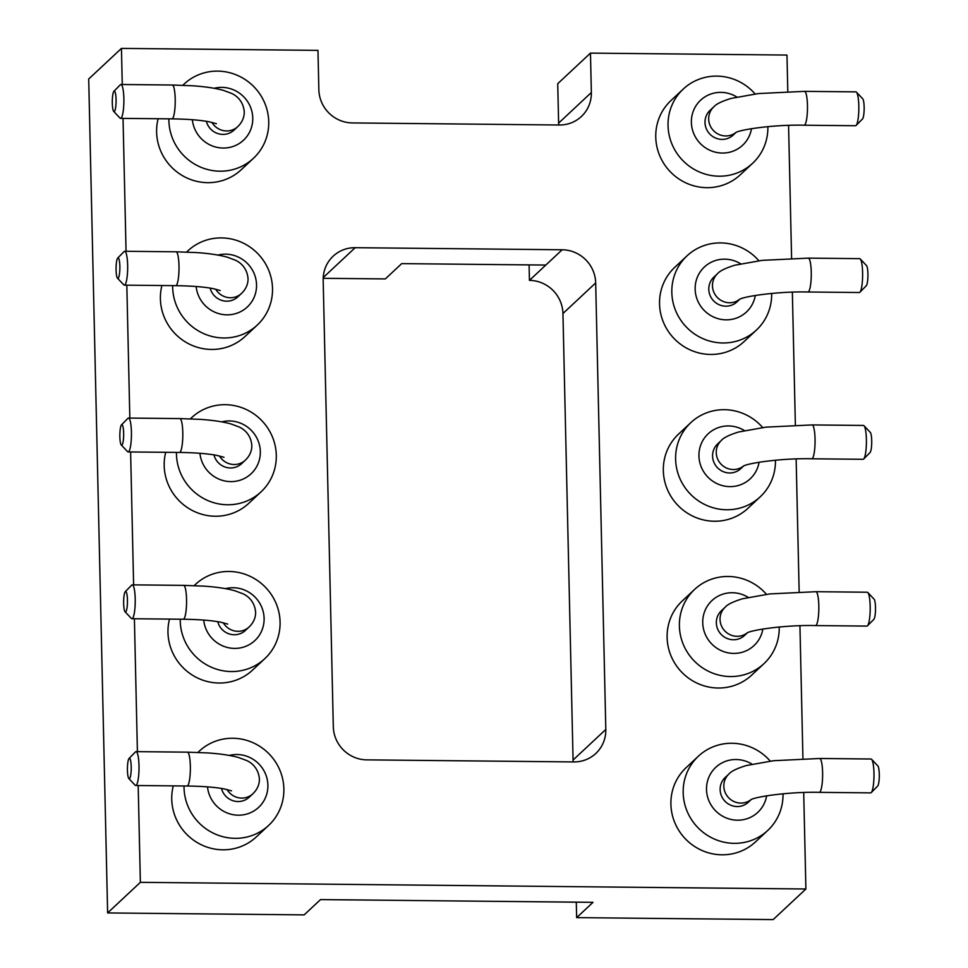 <?xml version="1.0" encoding="UTF-8"?>
<svg xmlns="http://www.w3.org/2000/svg" width="968" height="968" viewBox="0 0 968 968"><rect width="100%" height="100%" fill="white"/><g stroke="black" fill="none" stroke-linecap="round" stroke-linejoin="round"><path stroke-width="1.45" d="M803.706 792.526L805.896 888.999L773.154 919.6L576.65 917.628L593.021 902.333L320.517 899.599L304.146 914.893L107.63 912.933L88.705 79.001L121.448 48.4L317.964 50.372L318.859 89.77A33.336 32.259 -133.1 0 0 352.352 122.924L559.347 125.005A33.336 32.259 -133.1 0 0 581.357 116.523A33.336 32.259 -133.1 0 0 591.351 92.505L590.468 53.107L786.972 55.067L787.807 91.524M788.569 125.38L791.594 258.311M792.356 292.167L795.369 425.097M796.144 458.953L799.157 591.884M799.931 625.739L802.944 758.67M558.609 124.993A33.336 32.259 -133.1 0 0 558.621 123.105L557.725 83.696L590.468 53.107M805.896 888.999L140.372 882.332L107.63 912.933M140.372 882.332L138.182 785.532M137.408 751.652L134.395 618.746M133.62 584.866L130.607 451.959M129.833 418.079L126.82 285.173M126.058 251.293L123.033 118.386M122.27 84.506L121.448 48.4M333.307 726.702L323.179 280.188A33.336 32.259 -133.1 0 1 333.173 256.169A33.336 32.259 -133.1 0 1 355.183 247.687L562.178 249.768A33.336 32.259 -133.1 0 1 595.683 282.922L605.811 729.436A33.336 32.259 -133.1 0 1 595.816 753.455A33.336 32.259 -133.1 0 1 573.806 761.937L366.811 759.868A33.336 32.259 -133.1 0 1 333.307 726.702M529.085 264.893L529.436 280.369A33.336 32.259 -133.1 0 1 562.94 313.523L573.068 760.037A33.336 32.259 -133.1 0 1 573.056 761.937M576.65 917.628L576.299 902.164M323.191 278.3L385.325 278.917L401.696 263.623L545.807 265.063L562.178 249.768M186.642 252.055A50.796 49.15 -133.1 0 1 187.913 250.833A50.796 49.15 -133.1 0 1 258.504 254.378A50.796 49.15 -133.1 0 1 257.282 325.054L245.001 336.525A50.796 49.15 -133.1 0 1 211.447 349.448A50.796 49.15 -133.1 0 1 161.922 285.524M190.43 418.841A50.796 49.15 -133.1 0 1 191.688 417.619A50.796 49.15 -133.1 0 1 262.292 421.165A50.796 49.15 -133.1 0 1 261.058 491.841L248.788 503.312A50.796 49.15 -133.1 0 1 215.235 516.234A50.796 49.15 -133.1 0 1 165.709 452.31M194.217 585.628A50.796 49.15 -133.1 0 1 195.476 584.394A50.796 49.15 -133.1 0 1 266.079 587.951A50.796 49.15 -133.1 0 1 264.845 658.627L252.575 670.098A50.796 49.15 -133.1 0 1 219.022 683.021A50.796 49.15 -133.1 0 1 169.497 619.096M198.004 752.414A50.796 49.15 -133.1 0 1 199.263 751.18A50.796 49.15 -133.1 0 1 269.866 754.737A50.796 49.15 -133.1 0 1 268.632 825.414L256.351 836.884A50.796 49.15 -133.1 0 1 222.809 849.807A50.796 49.15 -133.1 0 1 173.272 785.883M775.441 460.211A50.796 49.15 -133.1 0 1 760.207 496.838L747.937 508.309A50.796 49.15 -133.1 0 1 677.334 504.764A50.796 49.15 -133.1 0 1 678.568 434.087L690.837 422.617A50.796 49.15 -133.1 0 1 724.391 409.694A50.796 49.15 -133.1 0 1 762.663 427.529M771.653 293.425A50.796 49.15 -133.1 0 1 756.419 330.052L744.15 341.522A50.796 49.15 -133.1 0 1 673.546 337.977A50.796 49.15 -133.1 0 1 674.781 267.301L687.05 255.83A50.796 49.15 -133.1 0 1 720.603 242.907A50.796 49.15 -133.1 0 1 758.888 260.743M779.228 626.998A50.796 49.15 -133.1 0 1 763.994 663.625L751.712 675.095A50.796 49.15 -133.1 0 1 681.121 671.55A50.796 49.15 -133.1 0 1 682.343 600.874L694.625 589.403A50.796 49.15 -133.1 0 1 728.178 576.48A50.796 49.15 -133.1 0 1 766.45 594.316M529.436 280.369L545.807 265.063M783.003 793.784A50.796 49.15 -133.1 0 1 767.781 830.411L755.5 841.882A50.796 49.15 -133.1 0 1 684.908 838.336A50.796 49.15 -133.1 0 1 686.13 767.66L698.412 756.19A50.796 49.15 -133.1 0 1 731.953 743.267A50.796 49.15 -133.1 0 1 770.238 761.102M767.866 126.639A50.796 49.15 -133.1 0 1 752.644 163.265L740.363 174.736A50.796 49.15 -133.1 0 1 669.759 171.191A50.796 49.15 -133.1 0 1 670.993 100.515L683.275 89.044A50.796 49.15 -133.1 0 1 716.816 76.121A50.796 49.15 -133.1 0 1 755.1 93.957M184.126 84.047L182.819 85.269A50.796 49.15 -133.1 0 1 184.126 84.047A50.796 49.15 -133.1 0 1 254.717 87.592A50.796 49.15 -133.1 0 1 253.495 158.268L241.213 169.739A50.796 49.15 -133.1 0 1 207.672 182.662A50.796 49.15 -133.1 0 1 158.135 118.737M257.282 325.054A50.796 49.15 -133.1 0 1 223.729 337.977A50.796 49.15 -133.1 0 1 172.667 285.633M261.058 491.841A50.796 49.15 -133.1 0 1 227.516 504.764A50.796 49.15 -133.1 0 1 176.454 452.419M264.845 658.627A50.796 49.15 -133.1 0 1 231.304 671.55A50.796 49.15 -133.1 0 1 180.242 619.205M268.632 825.414A50.796 49.15 -133.1 0 1 235.079 838.336A50.796 49.15 -133.1 0 1 184.029 785.992M760.207 496.838A50.796 49.15 -133.1 0 1 689.615 493.293A50.796 49.15 -133.1 0 1 690.837 422.617M756.419 330.052A50.796 49.15 -133.1 0 1 685.828 326.506A50.796 49.15 -133.1 0 1 687.05 255.83M763.994 663.625A50.796 49.15 -133.1 0 1 693.39 660.079A50.796 49.15 -133.1 0 1 694.625 589.403M767.781 830.411A50.796 49.15 -133.1 0 1 697.178 826.866A50.796 49.15 -133.1 0 1 698.412 756.19M752.644 163.265A50.796 49.15 -133.1 0 1 682.041 159.72A50.796 49.15 -133.1 0 1 683.275 89.044M253.495 158.268A50.796 49.15 -133.1 0 1 219.942 171.191A50.796 49.15 -133.1 0 1 168.88 118.846M217.933 255.08A30.794 29.802 -133.1 0 1 256.205 280.914A30.794 29.802 -133.1 0 1 226.96 314.83A30.794 29.802 -133.1 0 1 196.153 286.504M221.72 421.866A30.794 29.802 -133.1 0 1 259.993 447.7A30.794 29.802 -133.1 0 1 230.747 481.616A30.794 29.802 -133.1 0 1 199.94 453.29M225.508 588.641A30.794 29.802 -133.1 0 1 263.768 614.486A30.794 29.802 -133.1 0 1 234.534 648.403A30.794 29.802 -133.1 0 1 203.728 620.077M229.295 755.427A30.794 29.802 -133.1 0 1 267.555 781.273A30.794 29.802 -133.1 0 1 238.322 815.189A30.794 29.802 -133.1 0 1 207.503 786.863M759.069 462.244A30.794 29.802 -133.1 0 1 726.121 486.347A30.794 29.802 -133.1 0 1 698.957 454.089A30.794 29.802 -133.1 0 1 728.517 425.944A30.794 29.802 -133.1 0 1 744.416 430.566M755.282 295.458A30.794 29.802 -133.1 0 1 722.334 319.561A30.794 29.802 -133.1 0 1 695.169 287.302A30.794 29.802 -133.1 0 1 724.73 259.158A30.794 29.802 -133.1 0 1 740.629 263.78M762.857 629.031A30.794 29.802 -133.1 0 1 729.896 653.134A30.794 29.802 -133.1 0 1 702.744 620.875A30.794 29.802 -133.1 0 1 732.304 592.731A30.794 29.802 -133.1 0 1 748.203 597.353M766.632 795.817A30.794 29.802 -133.1 0 1 733.683 819.92A30.794 29.802 -133.1 0 1 706.531 787.662A30.794 29.802 -133.1 0 1 736.091 759.517A30.794 29.802 -133.1 0 1 751.979 764.139M751.495 128.671A30.794 29.802 -133.1 0 1 718.546 152.775A30.794 29.802 -133.1 0 1 691.394 120.516A30.794 29.802 -133.1 0 1 720.954 92.371A30.794 29.802 -133.1 0 1 736.842 96.994M214.146 88.294A30.794 29.802 -133.1 0 1 252.418 114.127A30.794 29.802 -133.1 0 1 223.184 148.043A30.794 29.802 -133.1 0 1 192.366 119.73M210.153 288.101A16.928 16.383 46.9 0 0 237.838 296.861L241.516 293.425A16.928 16.383 46.9 0 1 215.683 289.166M213.94 454.887A16.928 16.383 46.9 0 0 241.625 463.648L245.303 460.211A16.928 16.383 46.9 0 1 219.47 455.952M217.727 621.674A16.928 16.383 46.9 0 0 245.412 630.434L249.091 626.998A16.928 16.383 46.9 0 1 223.257 622.739M221.503 788.46A16.928 16.383 46.9 0 0 249.187 797.221L252.878 793.784A16.928 16.383 46.9 0 1 227.044 789.525M743.182 466.201C747.635 463.115 782.338 458.021 811.741 458.784A16.928 3.134 -89.4 0 0 815.056 441.88A16.928 3.134 -89.4 0 0 812.079 424.928L765.918 427.142L738.657 431.994C729.327 434.874 723.556 437.705 721.329 440.476L717.651 443.913A16.928 16.383 46.9 0 0 717.24 467.471A16.928 16.383 46.9 0 0 740.774 468.657L743.618 465.995M739.407 299.414C743.847 296.329 778.55 291.235 807.965 291.997A16.928 3.134 -89.4 0 0 811.269 275.094A16.928 3.134 -89.4 0 0 808.304 258.141L762.131 260.356L734.869 265.208C725.54 268.088 719.769 270.919 717.542 273.69L713.864 277.126A16.928 16.383 46.9 0 0 713.452 300.685A16.928 16.383 46.9 0 0 736.987 301.871L739.83 299.209M746.969 632.987C751.422 629.902 786.125 624.808 815.528 625.57A16.928 3.134 -89.4 0 0 818.831 608.666A16.928 3.134 -89.4 0 0 815.867 591.702L769.705 593.928L742.444 598.781C733.115 601.66 727.343 604.492 725.117 607.263L721.426 610.699A16.928 16.383 46.9 0 0 721.015 634.258A16.928 16.383 46.9 0 0 744.549 635.444L747.405 632.782M750.757 799.774C755.209 796.688 789.912 791.594 819.315 792.356A16.928 3.134 -89.4 0 0 822.619 775.453A16.928 3.134 -89.4 0 0 819.654 758.489L773.48 760.715L746.231 765.567C736.902 768.447 731.118 771.278 728.892 774.049L725.213 777.485A16.928 16.383 46.9 0 0 724.802 801.044A16.928 16.383 46.9 0 0 748.337 802.23L751.192 799.568M735.62 132.628C740.06 129.543 774.763 124.448 804.178 125.211A16.928 3.134 -89.4 0 0 807.481 108.319A16.928 3.134 -89.4 0 0 804.517 91.355L758.343 93.569L731.094 98.421C721.765 101.301 715.981 104.133 713.755 106.903L710.076 110.34A16.928 16.383 46.9 0 0 709.665 133.899A16.928 16.383 46.9 0 0 733.2 135.084L736.043 132.422M206.365 121.315A16.928 16.383 46.9 0 0 234.05 130.087L237.741 126.639A16.928 16.383 46.9 0 1 211.907 122.379M117.515 278.227L123.771 284.834A16.928 3.134 -89.4 0 0 124.352 285.149A16.928 3.134 -89.4 0 0 124.896 284.894A16.928 3.134 -89.4 0 0 127.667 266.769A16.928 3.134 -89.4 0 0 124.69 251.281A16.928 3.134 -89.4 0 0 124.098 251.583L117.721 258.069A10.261 1.9 -89.4 0 0 116.075 268.136A10.261 1.9 -89.4 0 0 117.515 278.227A10.261 1.9 -89.4 0 0 118.205 278.264A10.261 1.9 -89.4 0 0 119.863 266.309A10.261 1.9 -89.4 0 0 117.721 258.069M121.302 445.014L127.546 451.62A16.928 3.134 -89.4 0 0 128.139 451.935A16.928 3.134 -89.4 0 0 128.683 451.681A16.928 3.134 -89.4 0 0 131.442 433.555A16.928 3.134 -89.4 0 0 128.478 418.067A16.928 3.134 -89.4 0 0 127.885 418.37L121.496 424.855A10.261 1.9 -89.4 0 0 119.85 434.922A10.261 1.9 -89.4 0 0 121.302 445.014A10.261 1.9 -89.4 0 0 121.992 445.05A10.261 1.9 -89.4 0 0 123.65 433.095A10.261 1.9 -89.4 0 0 121.496 424.855M125.078 611.8L131.333 618.407A16.928 3.134 -89.4 0 0 131.926 618.721A16.928 3.134 -89.4 0 0 132.471 618.467A16.928 3.134 -89.4 0 0 135.23 600.341A16.928 3.134 -89.4 0 0 132.265 584.854A16.928 3.134 -89.4 0 0 131.672 585.156L125.283 591.642A10.261 1.9 -89.4 0 0 123.638 601.697A10.261 1.9 -89.4 0 0 125.078 611.8A10.261 1.9 -89.4 0 0 125.767 611.837A10.261 1.9 -89.4 0 0 127.437 599.882A10.261 1.9 -89.4 0 0 125.283 591.642M128.865 778.587L135.121 785.193A16.928 3.134 -89.4 0 0 135.714 785.508A16.928 3.134 -89.4 0 0 136.258 785.254A16.928 3.134 -89.4 0 0 139.017 767.128A16.928 3.134 -89.4 0 0 136.052 751.64A16.928 3.134 -89.4 0 0 135.447 751.942L129.071 758.428A10.261 1.9 -89.4 0 0 127.425 768.483A10.261 1.9 -89.4 0 0 128.865 778.587A10.261 1.9 -89.4 0 0 129.555 778.623A10.261 1.9 -89.4 0 0 131.212 766.668A10.261 1.9 -89.4 0 0 129.071 758.428M812.079 424.928L863.444 425.436A16.928 3.134 90.6 0 1 864.025 425.751A16.928 3.134 90.6 0 1 866.408 442.4A16.928 3.134 90.6 0 1 863.698 459.001A16.928 3.134 90.6 0 1 863.105 459.304L811.741 458.784M808.304 258.141L859.657 258.65A16.928 3.134 90.6 0 1 860.25 258.964A16.928 3.134 90.6 0 1 862.621 275.614A16.928 3.134 90.6 0 1 859.911 292.215A16.928 3.134 90.6 0 1 859.318 292.517L807.965 291.997M815.867 591.702L867.231 592.222A16.928 3.134 90.6 0 1 867.812 592.537A16.928 3.134 90.6 0 1 870.196 609.187A16.928 3.134 90.6 0 1 867.485 625.788A16.928 3.134 90.6 0 1 866.88 626.09L815.528 625.57M819.654 758.489L871.006 759.009A16.928 3.134 90.6 0 1 871.599 759.323A16.928 3.134 90.6 0 1 873.983 775.973A16.928 3.134 90.6 0 1 871.26 792.574A16.928 3.134 90.6 0 1 870.668 792.877L819.315 792.356M804.517 91.355L855.869 91.863A16.928 3.134 90.6 0 1 856.462 92.178A16.928 3.134 90.6 0 1 858.834 108.827A16.928 3.134 90.6 0 1 856.123 125.429A16.928 3.134 90.6 0 1 855.53 125.731L804.178 125.211M113.728 111.441L119.984 118.048A16.928 3.134 -89.4 0 0 120.564 118.362A16.928 3.134 -89.4 0 0 121.121 118.108A16.928 3.134 -89.4 0 0 123.88 99.982A16.928 3.134 -89.4 0 0 120.903 84.494A16.928 3.134 -89.4 0 0 120.31 84.797L113.934 91.282A10.261 1.9 -89.4 0 0 112.288 101.35A10.261 1.9 -89.4 0 0 113.728 111.441A10.261 1.9 -89.4 0 0 114.418 111.477A10.261 1.9 -89.4 0 0 116.075 99.522A10.261 1.9 -89.4 0 0 113.934 91.282M864.025 425.751L870.28 432.357A10.261 1.9 90.6 0 1 871.72 442.449A10.261 1.9 90.6 0 1 870.075 452.516L863.698 459.001M860.25 258.964L866.493 265.571A10.261 1.9 90.6 0 1 867.933 275.662A10.261 1.9 90.6 0 1 866.3 285.729L859.911 292.215M867.812 592.537L874.068 599.144A10.261 1.9 90.6 0 1 875.508 609.235A10.261 1.9 90.6 0 1 873.862 619.302L867.485 625.788M871.599 759.323L877.855 765.93A10.261 1.9 90.6 0 1 879.295 776.021A10.261 1.9 90.6 0 1 877.649 786.089L871.26 792.574M856.462 92.178L862.706 98.784A10.261 1.9 90.6 0 1 864.158 108.876A10.261 1.9 90.6 0 1 862.512 118.943L856.123 125.429M558.621 123.105L591.351 92.505M323.227 277.562L355.183 247.687M573.068 760.037L605.811 729.436M562.94 313.523L595.683 282.922M721.329 440.476A16.928 16.383 46.9 0 0 720.47 463.539A16.928 16.383 46.9 0 0 743.472 466.056M717.542 273.69A16.928 16.383 46.9 0 0 716.683 296.752A16.928 16.383 46.9 0 0 739.685 299.269M725.117 607.263A16.928 16.383 46.9 0 0 724.258 630.325A16.928 16.383 46.9 0 0 747.26 632.842M728.892 774.049A16.928 16.383 46.9 0 0 728.045 797.1A16.928 16.383 46.9 0 0 751.035 799.629M713.755 106.903A16.928 16.383 46.9 0 0 712.896 129.966A16.928 16.383 46.9 0 0 735.898 132.483M241.516 293.425C245.896 289.166 248.074 284.265 248.05 278.724C247.022 266.26 238.116 261.263 234.885 260.005L227.274 257.185C219.252 254.947 208.846 253.398 196.044 252.551L176.043 251.801A16.928 3.134 90.6 0 1 179.019 267.289A16.928 3.134 90.6 0 1 176.261 285.415A16.928 3.134 90.6 0 1 175.704 285.657C191.47 285.899 203.873 286.867 212.948 288.585L220.184 290.509M245.303 460.211C249.683 455.952 251.862 451.052 251.837 445.51C250.797 433.047 241.891 428.05 238.66 426.791L231.062 423.972C223.039 421.733 212.633 420.185 199.832 419.338L179.83 418.587A16.928 3.134 90.6 0 1 182.807 434.063A16.928 3.134 90.6 0 1 180.048 452.189A16.928 3.134 90.6 0 1 179.491 452.443C195.246 452.673 207.66 453.653 216.735 455.371L223.971 457.295M249.091 626.998C253.471 622.739 255.649 617.838 255.625 612.296C254.584 599.833 245.678 594.824 242.448 593.578L234.849 590.758C226.827 588.52 216.408 586.971 203.607 586.124L183.618 585.374A16.928 3.134 90.6 0 1 186.582 600.85A16.928 3.134 90.6 0 1 183.823 618.976A16.928 3.134 90.6 0 1 183.279 619.23C199.033 619.459 211.447 620.44 220.51 622.158L227.746 624.082M252.878 793.784C257.258 789.525 259.436 784.625 259.4 779.083C258.371 766.62 249.466 761.61 246.235 760.364L238.636 757.545C230.614 755.306 220.196 753.757 207.394 752.91L187.405 752.16A16.928 3.134 90.6 0 1 190.369 767.636A16.928 3.134 90.6 0 1 187.611 785.762A16.928 3.134 90.6 0 1 187.066 786.016C202.82 786.246 215.235 787.226 224.298 788.944L231.533 790.868M237.741 126.639C242.121 122.379 244.299 117.479 244.263 111.937C243.234 99.474 234.329 94.477 231.098 93.218L223.487 90.399C215.465 88.161 205.059 86.612 192.257 85.765L172.268 85.015A16.928 3.134 90.6 0 1 175.232 100.503A16.928 3.134 90.6 0 1 172.473 118.628A16.928 3.134 90.6 0 1 171.929 118.87C187.683 119.112 200.098 120.08 209.161 121.799L216.396 123.722M187.913 250.833L186.594 252.055M191.688 417.619L190.381 418.841M195.476 584.394L194.169 585.628M199.263 751.18L197.956 752.414M176.043 251.801L124.69 251.281M175.704 285.657L124.352 285.149M179.83 418.587L128.478 418.067M179.491 452.443L128.139 451.935M183.618 585.374L132.265 584.854M183.279 619.23L131.926 618.721M187.405 752.16L136.052 751.64M187.066 786.016L135.714 785.508M172.268 85.015L120.903 84.494M171.929 118.87L120.564 118.362"/></g></svg>
